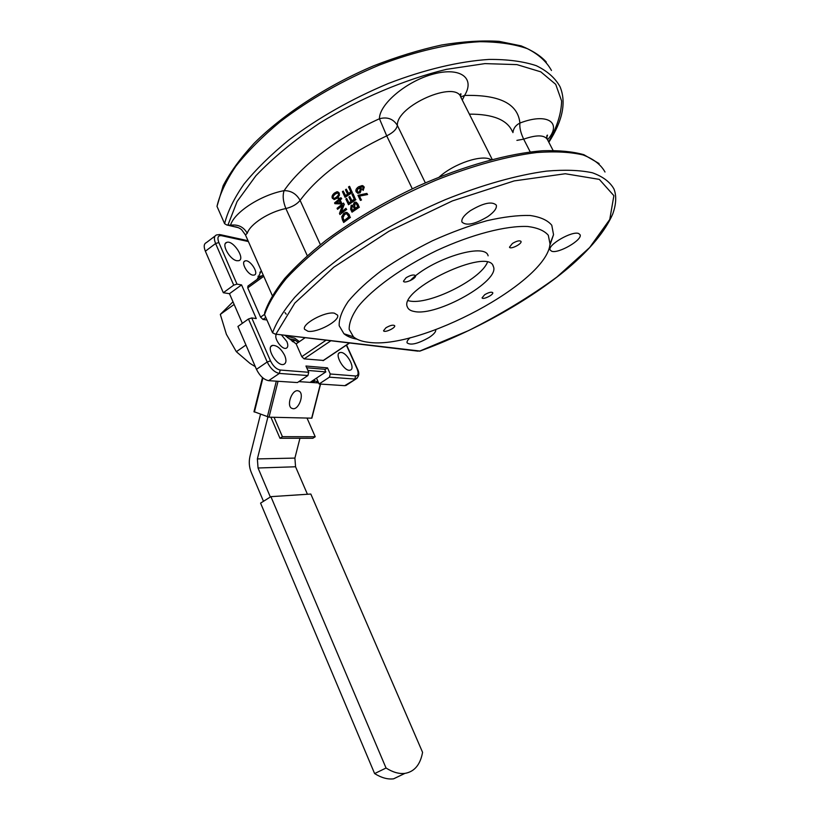 <?xml version="1.0" encoding="UTF-8"?>
<svg xmlns="http://www.w3.org/2000/svg" width="820" height="820" viewBox="0 0 820 820"><rect width="100%" height="100%" fill="white"/><g stroke="black" fill="none" stroke-linecap="round" stroke-linejoin="round"><path stroke-width="1.23" d="M286.211 314.173L284.981 312.594M232.993 301.801L220.313 314.398L226.402 334.334L236.355 351.708L250.038 363.434L255.307 366.653M234.141 304.435L220.313 314.398M245.949 345.005L236.355 351.708M311.487 381.443L314.285 381.433M318.642 382.94L310.103 382.366L325.837 371.911L324.659 369.277L306.731 367.77M307.92 370.455L325.837 371.911M254.2 411.742L269.021 417.175L311.856 418.169M310.103 382.366L298.829 381.618M293.14 408.729L291.52 408.206C286.364 405.346 291.828 389.889 297.701 390.72L299.228 391.222C304.374 394.082 299.044 409.385 293.14 408.729M314.367 380.746L318.262 382.079M274.044 417.298L282.418 436.67L279.968 438.269L270.887 417.226M279.968 438.269L312.83 438.29L315.218 436.752L307.039 418.108M282.418 436.67L315.218 436.752M263.476 501.307L251.248 472.371C249.116 467.123 248.716 461.691 250.038 456.074L260.504 414.305M267.904 416.99L257.367 458.923L258.044 467.994L270.344 497.002M307.428 494.255L295.559 466.775L294.903 458.083L299.946 438.28M314.255 381.638L314.49 379.455M242.341 323.336L229.477 293.693L241.562 284.909L256.27 318.549L251.75 317.934L248.46 318.99L237.923 326.473L256.465 369.338C259.786 375.939 263.845 379.711 268.652 380.664L297.414 382.561L307.9 375.55L308.73 372.29L305.952 366.027L327.508 367.872L330.234 373.981L329.425 377.169L319.113 383.985L344.728 385.677L347.127 384.703M229.477 293.693L223.327 292.73L233.72 285.145L237 284.13L241.562 284.909M215.055 236.037L206.332 242.638C203.883 243.755 203.565 246.625 205.369 251.217L223.327 292.73M319.113 383.985L316.499 378.112M260.237 276.442L257.972 276.268M270.907 496.653L310.821 494.04L422.577 752.34C420.301 764.722 414.418 771.743 404.926 773.383C399.135 774.08 392.841 772.296 386.046 768.022L270.907 496.653L260.575 503.121L374.617 773.578C381.423 777.811 387.747 779.564 393.59 778.826L403.707 773.967M386.046 768.022L374.617 773.578M336.333 197.2L334.201 198.45L333.033 197.794C332.397 196.974 333.012 195.734 334.878 194.073L337.04 192.813L338.26 193.489C338.875 194.309 338.24 195.549 336.333 197.2M337.614 192.885L335.206 194.135C333.351 195.785 332.746 197.015 333.371 197.845L334.017 198.471M339.07 195.283L336.794 198.194L334.437 199.516L332.397 198.317C331.567 196.677 332.233 194.934 334.416 193.079L336.938 191.747L338.916 192.966L339.398 195.355L337.133 198.255L333.986 199.547M337.748 191.808L339.244 193.038L339.398 195.355M348.859 216.859L343.918 220.816L342.647 217.7L344.246 214.461L346.696 213.589L348.859 216.859M346.747 213.61L344.584 214.512L342.996 217.741L344.154 220.621M348.797 214.43L350.13 217.3L343.672 222.486L342.401 219.76L341.745 216.746L343.764 213.374L345.866 212.349L349.115 214.502L350.13 217.3M346.87 212.39L349.115 214.502M350.458 217.361L343.672 222.486M345.937 208.311L346.399 209.315L339.962 214.512L339.47 213.446L342.545 205.205L337.543 209.305L337.082 208.3L343.498 203.083L344 204.159L340.843 212.39L345.937 208.311L346.399 209.315M343.498 203.083L344 204.159M344.318 204.221L341.356 211.97M342.36 205.666L337.543 209.305M346.727 209.377L339.962 214.512M339.111 200.469L340.259 202.929L336.231 202.827L339.111 200.469M339.224 200.705L336.62 202.837M340.966 197.671L341.417 198.635L339.839 199.875L341.438 203.298L340.7 203.883L334.929 203.688L334.56 202.899L338.66 199.506L338.168 198.44L338.896 197.856L339.388 198.911L340.966 197.671L341.417 198.635M338.896 197.856L339.603 198.737M341.735 198.696L340.167 199.947L341.766 203.36L341.028 203.944L334.929 203.688M354.445 208.967L352.333 210.525L351.595 208.936L351.76 206.22L353.092 206.312L354.445 208.967M352.754 206.056L352.057 206.302L351.903 209.018L352.538 210.371M357.745 206.609L355.285 208.362L354.424 206.537L354.691 203.626L356.444 203.944L357.745 206.609M355.931 203.462L354.978 203.719L354.711 206.619L355.47 208.229M357.674 204.036L359.098 207.06L352.016 212.175L350.622 209.202L351.165 205.266L353.174 205.287L354.189 202.55L355.49 202.099L357.95 204.139L359.098 207.06M356.208 202.232L357.95 204.139M359.375 207.163L352.016 212.175M352.805 193.694L355.583 199.598L348.531 204.733L345.856 199.014L346.665 198.399L348.848 203.073L350.981 201.494L348.92 197.118L349.761 196.513L351.811 200.89L354.24 199.157L351.954 194.299L353.092 193.797L355.583 199.598M349.761 196.513L351.995 200.756M346.665 198.399L349.043 202.919M355.87 199.701L348.531 204.733M349.351 186.335L352.118 192.228L345.087 197.374L342.411 191.665L343.221 191.06L345.404 195.713L347.526 194.135L345.476 189.768L346.306 189.164L348.356 193.53L350.776 191.788L348.5 186.939L349.627 186.437L352.118 192.228M346.306 189.164L348.541 193.397M343.221 191.06L345.599 195.57M352.405 192.331L345.087 197.374M359.447 195.949L361.271 199.834L360.39 200.428L357.971 195.293L366.899 193.397L367.37 194.401L359.447 195.949L361.271 199.834M366.899 193.397L367.37 194.401M367.606 194.535L359.703 196.062M361.528 199.936L360.39 200.428M357.93 188.631L359.262 188.221L360.359 189.041L359.478 191.695L358.145 192.116L356.925 191.306L357.93 188.631L357.182 191.419L357.756 192.044M359.836 188.415L358.186 188.754M364.029 186.96L363.157 190.414L362.635 189.533L363.229 187.431L362.122 186.581L359.406 187.513L361.292 188.743L359.918 192.72L358.125 193.294L356.228 191.931C355.347 190.271 356.126 188.559 358.565 186.796L362.245 185.546L364.254 187.093L363.157 190.414M363.116 185.884L364.254 187.093M360.452 187.8L361.538 188.877L360.175 192.833L357.53 193.182M362.737 186.827L359.775 187.554M284.714 355.511C286.631 360.359 286.282 363.321 283.669 364.408C276.893 366.786 265.239 346.839 272.558 345.394C277.027 345.261 281.075 348.633 284.714 355.511M281.424 334.847L286.856 341.55C288.312 345.21 288.076 347.454 286.129 348.274C281.701 349.955 273.05 337.256 276.596 334.263M341.11 352.446C347.454 352.692 355.859 369.154 350.13 370.138C344.328 372.147 333.75 353.656 340.034 352.518L341.11 352.446M236.888 260.729C229.733 259.786 220.898 243.704 226.791 242.382C233.105 239.809 245.672 258.987 238.794 260.678L236.888 260.729M252.837 275.12C247.363 274.474 240.537 261.908 245.118 260.924C249.977 258.997 259.499 273.829 254.21 275.069L252.837 275.12M266.91 319.974L262.974 319.441L260.575 317.145L247.742 287.871L247.937 286.067L263.189 275.007M546.284 62.053C540.913 55.975 532.528 50.573 521.12 45.869L499.113 41.359C481.986 40.303 462.808 41.523 441.59 45.008C419.512 49.835 396.798 56.795 373.438 65.897C326.821 85.69 283.341 114.134 254.056 143.357C240.629 157.932 230.338 172.015 223.194 185.627L216.992 206.353L224.608 223.686L226.761 224.967L238.066 227.601M599.092 163.559L583.861 154.693C572.749 151.567 559.127 150.255 542.983 150.747C508.82 153.299 463.884 165.753 418.559 185.894C384.18 201.966 353.44 220.016 326.35 240.045C309.765 253.195 295.846 266.049 284.612 278.595C275.059 290.741 268.417 302.026 264.706 312.461L264.563 314.613L272.537 332.776L275.192 334.099L418.179 351.165M323.541 360.441L304.107 358.863L301.801 356.659L296.143 343.877L284.755 335.236M324.822 369.656L327.508 367.872M257.326 279.261L261.272 270.682M247.25 233.269C243.622 226.873 238.056 224.188 230.533 225.213L234.12 226.668C236.959 226.873 239.491 227.919 241.715 229.795L245.457 234.95L247.25 233.269C250.1 224.075 269.175 211.785 285.872 208.546C292.186 206.988 296.932 204.272 300.099 200.377C317.976 176.31 346.839 154.806 386.712 135.864L412.296 188.774M245.221 234.397L272.301 295.589M462.285 100.081L464.571 95.448L460.758 97.006M516.897 140.374L523.672 139.154C520.638 132.737 519.388 127.377 519.911 123.061C515.76 125.132 513.433 128.309 512.92 132.614M320.384 244.678L300.099 200.377C296.43 193.848 291.1 190.609 284.099 190.65C260.791 194.975 234.161 212.318 230.533 225.213L226.761 224.967M419.604 351.206L419.768 351.144C473.509 331.618 529.218 300.735 568.116 268.13C590.328 249.188 605.191 231.168 612.704 214.102C616.23 204.241 616.65 195.888 613.975 189.02C610.059 181.978 602.884 176.566 592.429 172.794C580.109 170.129 564.806 169.566 546.52 171.124C517.276 175.029 482.15 184.849 445.26 199.69C407.56 215.906 373.243 234.725 342.319 256.137C323.398 270.21 307.52 283.956 294.688 297.383C283.833 310.329 276.453 322.127 272.537 332.776M276.135 333.812L294.851 303.041L333.76 267.217L388.885 231.291L452.353 200.931L514.232 180.902L565.298 173.748L599.317 179.385L613.883 195.672L609.752 219.493L589.621 247.568L556.985 276.976C530.325 296.44 500.887 314.296 468.65 330.562L419.84 351.032L275.192 334.099M334.365 313.168L337.563 315.126C340.279 320.517 317.442 332.961 308.002 331.28L304.548 329.281C301.698 323.941 325.202 311.2 334.365 313.168M487.808 216.593C474.893 224.26 466.272 226.084 461.947 222.046C461.199 219.053 463.976 215.281 470.28 210.73C483.349 202.95 492.031 201.084 496.305 205.133C497.033 208.229 494.193 212.042 487.808 216.593M551.665 251.227L550.159 250.008C547.165 245.057 572.288 230.522 578.705 233.546L580.058 234.704C582.887 239.758 558.358 253.964 551.665 251.227M435.707 329.712C436.127 331.649 433.954 334.222 429.188 337.43C418.056 343.744 410.687 345.558 407.089 342.862C406.699 341.602 407.724 339.88 410.174 337.707M549.728 245.733L553.541 234.674L551.778 225.254C547.647 220.221 540.39 216.962 530.007 215.475C517.922 215.158 503.552 216.91 486.895 220.713C469.317 225.684 451.184 232.367 432.499 240.752C414.1 249.895 397.167 259.786 381.71 270.426C367.637 281.157 356.474 291.479 348.223 301.401C341.899 310.79 338.885 318.898 339.193 325.745L343.949 333.75C347.075 336.354 351.421 338.158 356.977 339.162M406.115 277.724C410.789 274.997 413.915 274.321 415.484 275.674C416.775 278.318 404.209 284.109 403.471 281.198L406.115 277.724M512.449 243.448C516.805 240.906 519.654 240.229 521.007 241.418C522.268 243.868 510.214 249.864 509.486 247.158L512.449 243.448M484.712 294.688C488.812 292.34 491.487 291.674 492.738 292.678C493.824 294.78 482.652 300.161 482.068 297.834L484.712 294.688M385.933 327.774C390.32 325.273 393.231 324.587 394.676 325.724C395.783 327.959 384.149 333.207 383.555 330.726L385.933 327.774M305.183 337.676L296.143 343.877M368.088 342.237C419.235 350.417 547.268 282.316 550.025 243.909L548.303 235.258C544.388 230.676 537.561 227.765 527.824 226.504C506.155 225.5 471.633 234.387 436.886 250.469C402.343 267.135 372.536 288.66 357.981 306.793C351.954 315.495 349.023 323.029 349.176 329.384L353.44 336.825C356.782 339.644 361.671 341.448 368.088 342.237M351.124 209.684L351.882 209.541M354.691 208.957L357.192 208.403M414.284 311.487C436.937 316.735 500.548 280.86 493.353 266.459C489.038 246.553 397.854 289.655 407.427 307.08C408.309 309.365 410.594 310.841 414.284 311.487M408.268 300.694L409.303 300.919C428.501 305.46 480.54 279.784 487.418 262.297M488.115 255.819C485.481 242.084 430.889 259.069 410.195 280.635M285.985 335.39L287.564 337.727M261.857 275.981L260.934 275.93L260.545 276.924M292.125 341.274L294.349 339.746L289.019 338.721M294.349 339.746L298.275 342.411M299.423 341.622L294.646 338.147L289.173 336.856L287.492 335.564M254.395 412.05L262.912 377.948M276.319 381.167L267.361 416.816M269.021 417.175L278.041 381.29M320.374 384.067L311.651 418.22M294.903 458.083L257.367 458.923M258.044 467.994L295.559 466.775M247.742 287.871L263.753 276.289M262.974 319.441L265.803 317.453M264.47 314.388L260.575 317.145M304.107 358.863L330.89 340.751M326.104 340.177L301.801 356.659M349.392 342.955L323.008 360.646M205.369 251.217L215.598 243.519C213.764 238.907 214.061 236.047 216.48 234.95L219.77 234.54L221.421 235.668L248.378 241.551M233.72 285.145L215.598 243.519L218.858 242.556C217.064 237.636 217.915 235.34 221.421 235.668M237 284.13L218.858 242.556M248.46 318.99L267.187 361.989L270.487 360.882L251.75 317.934M256.465 369.338L267.187 361.989C270.528 368.61 274.587 372.423 279.364 373.418L280.214 370.035C276.391 369.226 273.152 366.181 270.487 360.882M308.73 372.29L280.214 370.035M268.652 380.664L279.364 373.418L307.9 375.55M329.425 377.169L354.834 379.065L355.634 375.99L330.234 373.981M344.728 385.677L355.87 378.994C359.191 376.523 359.683 373.1 357.346 368.723L356.966 368.529C358.832 373.254 358.381 375.734 355.634 375.99M345.773 385.584L357.13 378.204M346.358 345.148L356.966 368.529M547.565 139.789C562.54 122.733 547.668 112.278 519.911 123.061C517.973 103.761 499.534 94.556 464.571 95.448C475.272 78.279 460.625 66.738 433.698 73.974C406.853 80.883 379.219 104.109 379.455 118.746L386.712 135.864C393.139 132.676 396.685 129.191 397.351 125.388C393.303 118.879 387.337 116.655 379.455 118.746C337.83 137.565 300.817 165.978 284.099 190.65C282.469 195.58 283.064 201.546 285.872 208.546L307.264 255.666M425.344 182.87L397.351 125.388C396.347 105.77 456.063 79.632 460.963 97.467L492.205 159.439M469.368 114.144C493.035 114.062 507.395 119.904 512.449 131.692M530.243 151.956L523.672 139.154C536.669 134.654 544.624 134.828 547.504 139.687L553.069 150.409M491.057 159.736C482.539 154.058 453.911 163.518 439.171 177.089M216.992 206.353C219.893 193.92 226.217 180.492 235.955 166.081C247.66 151.321 262.42 136.51 280.255 121.657C309.56 99.302 342.596 80.432 379.363 65.057C415.453 51.24 450.344 43.255 479.915 41.707C498.509 41.81 514.314 44.116 527.322 48.646C538.525 54.294 546.571 61.572 551.46 70.469M228.103 224.649L237.123 201.484L255.912 175.726C273.132 157.737 294.37 140.2 319.615 123.123C359.549 98.584 404.66 79.499 446.48 69.341L484.938 63.611L516.928 64.616L540.8 71.842L555.724 84.357L561.618 101.004C561.29 113.713 556.964 127.325 548.631 141.85M548.846 142.27C562.735 120.673 566.466 102.172 560.039 86.736C555.284 78.085 547.35 71.063 536.239 65.661C523.324 61.387 507.59 59.306 489.038 59.429C459.497 61.295 424.586 69.526 388.372 83.476C351.483 98.964 318.273 117.824 288.742 140.066C270.774 154.816 255.86 169.484 244.001 184.07C234.11 198.286 227.642 211.488 224.608 223.686M264.563 314.613C268.324 303.707 275.551 291.664 286.241 278.503C298.91 264.88 314.624 250.971 333.381 236.785C364.08 215.229 398.202 196.4 435.768 180.308C472.545 165.609 507.641 156.066 536.936 152.51C555.273 151.198 570.648 152.018 583.082 154.959C593.639 158.998 600.947 164.687 605.006 172.005M292.781 341.725L295.118 340.115M253.954 411.783L262.492 377.6M311.856 418.19L320.569 384.088M404.926 773.383L393.59 778.826M299.228 391.222L297.814 390.73M271.051 346.429L272.558 345.394M338.844 353.307L340.034 352.518M225.51 243.335L226.791 242.382M244.124 261.652L245.118 260.924M349.586 342.986L323.254 360.626M248.019 240.731L220.6 234.725M357.335 368.692L346.573 344.994M460.625 96.75C460.143 94.546 460.256 93.582 460.983 93.869L460.502 96.422M547.247 139.154C546.581 136.51 546.673 135.177 547.524 135.136L546.499 138.19M259.848 272.322L261.477 271.143M550.025 243.909L553.541 234.674M353.44 336.825L343.949 333.75M492.933 265.598L493.353 266.459M260.657 276.135L257.449 278.462"/></g></svg>
